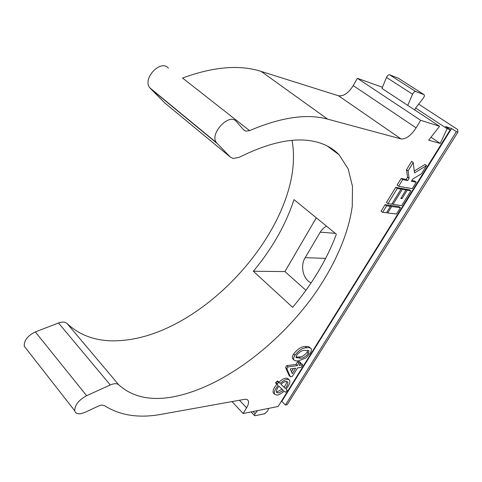 <?xml version="1.0" encoding="UTF-8"?>
<svg xmlns="http://www.w3.org/2000/svg" width="482" height="482" viewBox="0 0 482 482"><rect width="100%" height="100%" fill="white"/><g stroke="black" fill="none" stroke-linecap="round" stroke-linejoin="round"><path stroke-width="0.72" d="M282.054 389.143L277.337 391.818L276.409 391.848M278.578 393.071L276.578 392.396C276.035 390.962 276.837 388.908 278.97 386.221L283.332 390.36L278.578 393.071M280.084 383.431C284.784 379.442 287.971 378.388 289.652 380.268C290.435 382.353 289.23 385.317 286.043 389.161L287.242 390.318L285.886 391.993L285.326 392.246L284.133 391.119C281.639 393.378 279.355 394.722 277.283 395.162L274.535 394.24C273.794 392.173 274.993 389.239 278.138 385.431L276.861 384.214L278.837 382.226L280.084 383.431L278.825 382.166C283.524 378.189 286.712 377.141 288.399 379.027L288.947 379.569M382.461 87.272L357.349 78.313L353.228 85.603C348.48 93.086 343.564 96.472 338.478 95.761L261.172 71.414C239.59 64.498 213.375 66.709 182.521 78.036L249.58 130.628L245.79 131.188L243.838 130.056L236.27 121.47C229.408 112.42 209.296 133.713 216.364 142.57L230.221 156.987L233.18 158.512L239.488 157.21C269.637 142.166 294.809 136.96 315.011 141.6C324.982 143.949 332.996 148.342 339.063 154.758L348.167 168.875L352.481 186.341L352.264 206.248C348.456 234.391 334.508 265.666 313.987 294.96C277.415 345.865 220.527 388.697 171.369 397.174C149.51 400.795 131.972 396.674 118.741 384.811C116.957 383.262 114.138 383.317 110.282 384.967L86.627 395.686C78.699 400.072 74.734 405.109 74.734 410.791C75.385 413.195 77.409 414.165 80.807 413.695L84.94 412.363L98.786 405.904L101.461 405.055L104.281 405.483C119.904 415.568 139.069 418.484 161.777 414.231L244.344 399.367C246.326 399.036 247.628 399.488 248.242 400.723C248.941 402.404 248.381 404.772 246.579 407.832L243.139 413.502L278.132 406.483L450.29 129.706L447.127 128.7L415.592 108.028L423.304 98.147C424.413 96.551 424.672 95.388 424.082 94.665L415.725 91.532C414.586 91.435 413.526 92.339 412.544 94.225L407.754 105.377L381.991 88.435L386.474 77.397C387.408 75.535 388.45 74.662 389.607 74.782L398.289 78.186M253.351 271.252L292.628 307.341C312.318 283.91 326.898 259.527 336.37 234.204L294.008 199.62C285.772 224.708 272.222 248.585 253.351 271.252L284.928 271.577L316.3 217.816M292.02 140.364C306.829 219.37 207.567 334.345 121.331 340.497C99.262 342.341 81.175 336.683 67.064 323.518C65.16 321.807 62.317 321.627 58.521 322.988L35.331 331.923C27.613 335.713 23.925 340.491 24.263 346.263L26.396 348.992M326.453 226.106L323.44 228.203L320.916 231.071L305.172 257.677C299.997 265.974 303.021 279.108 311.077 282.916M305.931 290.303L284.928 271.577M407.754 105.377L439.59 126.302L420.69 120.301L357.349 78.313M451.622 128.525L456.4 131.646L457.9 132.122L287.218 404.657L285.422 405.019L281.831 401.367L451.622 128.525L445.476 126.549L450.29 129.706M457.9 132.122L457.707 129.544L418.635 104.13M382.618 212.333L381.105 211.176L385.094 204.675L388.926 205.199L390.444 206.344L386.462 212.803L382.618 212.333L386.612 205.826L390.444 206.344M387.956 203.645L386.425 202.494L395.716 187.347L399.5 188.01L401.042 189.137L391.776 204.181L387.956 203.645L397.264 188.486L401.042 189.137M400.458 188.709L400.753 188.227L404.47 188.872L406.001 189.992L400.777 198.439L402.006 198.626L407.224 190.203L410.863 190.83L401.699 205.579L393.035 204.362L402.289 189.354L406.001 189.992M405.404 189.559L405.693 189.083L409.339 189.721L410.863 190.83M389.866 205.91L390.191 205.374L398.885 206.573L400.385 207.7L396.451 214.032L387.733 212.96L391.703 206.519L400.385 207.7M398.62 186.269L397.072 185.136L401.157 178.467L406.163 179.431L407.525 177.225L406.507 169.742L411.634 161.38L413.225 162.5L414.508 172.918L426.57 165.555L421.515 173.695L412.761 179.063L411.405 181.262L416.237 182.184L412.206 188.673L398.62 186.269L402.723 179.599L407.718 180.551L409.085 178.34L408.085 170.863L413.225 162.5M414.273 170.996L425.004 164.464L426.57 165.555M411.857 180.533L414.701 181.081L416.237 182.184M274.391 393.872L273.294 392.975C272.547 390.92 273.734 387.998 276.849 384.202L275.602 382.943L275.855 382.389L277.572 380.967L278.825 382.166M310.601 348.167L309.902 347.51C308.908 346.528 307.383 346.215 305.311 346.576C301.545 346.419 297.665 348.89 293.671 353.993C292.393 356.041 292.014 357.572 292.526 358.578L293.177 359.211M285.579 367.483L289.098 375.532L290.357 376.779L286.862 368.742L285.579 367.483L286.688 365.675L295.984 364.386L297.563 361.831L299.461 361.578L300.738 362.807L299.159 365.356L302.738 364.85L301.467 363.627L300.117 363.814M439.59 126.302L428.661 140.178L440.265 143.449L447.127 128.7M249.58 130.628C280.988 117.259 307.004 113.427 327.633 119.138L401.042 138.924C405.904 139.322 410.929 135.635 416.117 127.857L420.69 120.301M168.423 68.173C160.868 58.84 142.076 78.608 149.794 87.796L164.772 102.943L230.221 156.987M281.831 401.367L281.241 401.482M231.993 401.59L243.139 413.502M268.703 408.375L267.552 411.104L264.66 413.743L255.135 415.719L254.412 415.496L255.092 413.652L257.509 410.622M440.265 143.449L430.992 137.219M414.743 109.968L415.592 108.028M285.422 405.019L456.4 131.646M280.91 384.22C284.247 381.491 286.495 380.798 287.658 382.154C288.218 383.6 287.417 385.684 285.248 388.39L280.91 384.22M285.248 388.39L280.934 384.196M286.591 381.461C286.718 382.973 285.856 384.871 284.006 387.148M306.612 347.805C302.853 347.661 298.973 350.137 294.972 355.246C293.695 357.289 293.309 358.819 293.815 359.831C294.851 360.879 296.454 361.187 298.617 360.747L305.871 358.006L310.04 353.378C311.36 351.282 311.746 349.733 311.197 348.733C310.209 347.751 308.679 347.438 306.612 347.805L305.311 346.576M294.972 355.246L293.671 353.993M304.998 350.408L308.92 350.89L308.36 353.583C305.443 356.891 302.72 358.421 300.202 358.174L296.081 357.626L296.707 355.053C299.696 351.667 302.461 350.119 304.998 350.408M300.202 358.174L298.912 356.939L295.972 357.005M307.787 350.342L307.07 352.366C304.154 355.668 301.437 357.192 298.912 356.939M308.36 353.583L307.07 352.366M302.738 364.85L301.172 367.374L297.587 367.893L292.267 376.478L290.357 376.779M286.862 368.742L287.971 366.929L297.261 365.621L298.84 363.067L297.563 361.831M298.84 363.067L300.738 362.807M297.261 365.621L295.984 364.386M287.971 366.929L286.688 365.675M295.683 368.17L292.285 373.658L290.272 368.953L295.683 368.17M293.448 368.489L291.453 371.718M393.035 204.362L392.101 203.657M402.289 189.354L400.753 188.227M402.006 198.626L401.084 197.939M407.224 190.203L405.693 189.083M387.733 212.96L386.805 212.255M391.703 206.519L390.191 205.374M397.264 188.486L395.716 187.347M402.723 179.599L401.157 178.467M407.718 180.551L406.163 179.431M409.085 178.34L407.525 177.225M408.085 170.863L406.507 169.742M386.612 205.826L385.094 204.675M118.741 384.811L67.064 323.518M423.925 94.58L398.054 78.036M415.725 91.532L389.607 74.782M412.544 94.225L386.474 77.397M305.172 257.677L325.687 258.364M320.211 232.167L335.303 233.33M216.978 143.323L150.462 88.58M110.282 384.967L58.521 322.988M86.627 395.686L35.331 331.923M255.092 413.652L253.068 411.514M239.421 400.253L246.579 407.832M353.228 85.603L416.117 127.857M338.478 95.761L401.042 138.924M261.172 71.414L327.633 119.138M276.879 384.238L275.62 382.973M277.114 383.654L275.855 382.389M278.253 382.485L276.993 381.22M278.837 382.226L277.572 380.967M287.224 390.293L286.067 389.131M339.063 154.758L327.2 145.95M424.015 94.623L398.21 78.12M216.364 142.57L149.794 87.796M74.734 410.791L24.263 346.263M254.412 415.496L251.038 411.917M247.2 399.626L248.242 400.723M274.535 394.24L273.294 392.975M287.658 382.154L287.139 381.636M292.526 358.578L293.815 359.831M308.607 350.595L308.92 350.89"/></g></svg>
